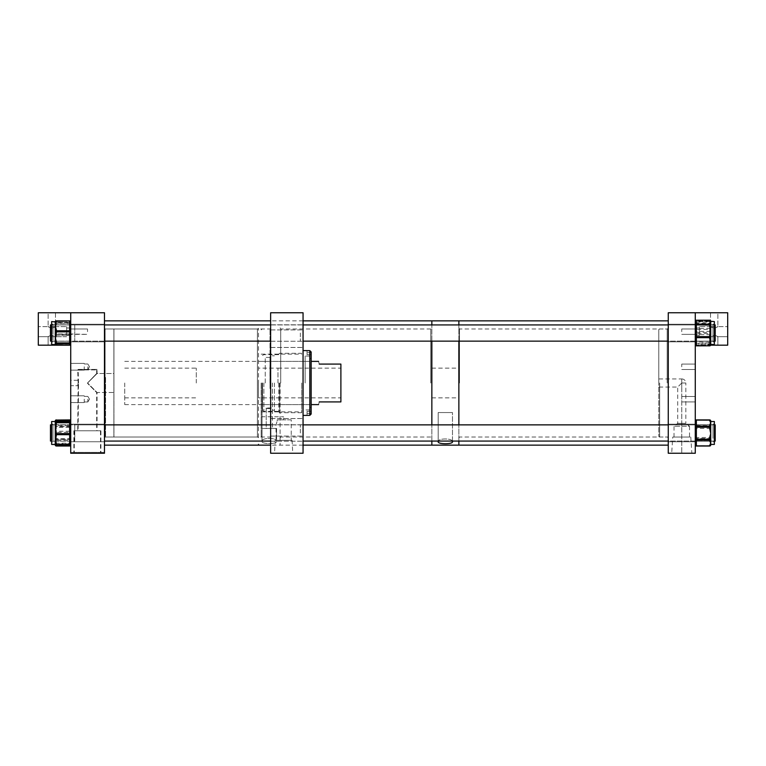 <?xml version="1.0" encoding="UTF-8"?>
<svg xmlns="http://www.w3.org/2000/svg" width="766" height="766" viewBox="0 0 766 766"><rect width="100%" height="100%" fill="white"/><g stroke="black" fill="none" stroke-linecap="round" stroke-linejoin="round"><path stroke-width="0.57" stroke-dasharray="3.83 2.87" d="M292.076 440.345L275.205 440.345L292.076 440.345L292.756 453.242L274.534 453.242L292.756 453.242M275.205 440.345L274.534 453.242M261.177 383L261.177 436.17L261.177 383M262.039 383L262.039 437.032L262.039 383M303.058 427.313L303.058 418.533L303.058 427.313M270.637 427.313L270.637 418.533L270.637 427.313M303.058 338.687L303.058 347.467L303.058 338.687M270.637 338.687L270.637 347.467L270.637 338.687M303.058 432.972L303.058 424.757L303.058 432.972M270.637 432.972L270.637 424.757L270.637 432.972M303.058 333.028L303.058 324.813L303.058 333.028M270.637 333.028L270.637 324.813L270.637 333.028M303.058 383L303.058 415.421L303.058 383M270.637 383L270.637 437.032L270.637 383M291.243 419.854L277.148 419.854L277.215 420.821L277.148 419.854L283.64 419.854L283.64 416.761L283.64 419.854L277.148 419.854L291.243 419.854L291.243 440.345L276.038 440.345L291.243 440.345M261.177 420.821L261.177 424.891L261.177 420.821M261.177 424.891L276.038 424.891L277.215 420.821L276.038 424.891L276.038 440.345M270.637 312.758L303.058 312.758L303.058 453.242L270.637 453.242L270.637 312.758M305.117 383L305.117 356.066L305.117 383M307.061 350.579L309.828 350.646L309.828 415.354L307.061 415.421M311.168 351.987L311.168 352.609L307.061 352.609L307.061 354.639L307.061 350.646L307.061 352.609L311.168 352.609L311.168 354.639L311.168 351.987L311.168 414.013M301.727 383L301.727 412.721L301.727 383M279.609 383L279.609 412.721L279.609 383M278.747 383L278.747 411.859L278.747 383M274.41 383L274.41 411.352L274.41 383M272.37 383L272.37 411.352L272.37 383M263.877 383L263.877 411.352L263.877 383M262.518 383L262.518 410.557L262.518 383M265.237 383L265.237 357.396L265.237 383M269.967 383L269.967 357.396L269.967 383M309.828 383L309.828 409.934L309.828 383M307.061 415.354L307.061 411.361L307.061 413.391L311.168 413.391L307.061 413.391L307.061 415.354M319.269 401.911C318.321 405.482 318.321 405.482 319.269 401.911L340.889 401.911L340.889 364.089L319.269 364.089C318.321 360.518 318.321 360.518 319.269 364.089M277.981 383L277.981 368.14L277.981 383M196.287 383L196.287 368.14L196.287 383M124.743 383L124.743 404.611L124.743 383M340.889 383L340.889 397.86L340.889 383M266.204 407.962L266.204 428.443L272.38 428.443L266.204 428.443L272.38 428.443L266.204 428.443L266.204 407.962L272.38 407.962L272.38 428.443L272.38 407.962L266.204 407.962M262.001 428.443L262.001 441.388C261.254 437.434 277.292 437.424 276.574 441.388C277.254 444.251 261.35 444.261 262.001 441.388C261.33 444.251 277.235 444.261 276.574 441.398C277.321 437.443 261.292 437.424 262.001 441.398L262.001 428.443L276.574 428.443L276.574 441.388L276.574 428.443L262.001 428.443M258.477 444.376L258.477 445.142M280.097 383L280.097 445.142L280.097 383M258.477 383L258.477 397.86L258.477 383M431.852 383L431.852 445.142L431.852 383M430.77 383L430.77 328.968L430.77 383M280.72 383L280.72 328.968L280.72 383M431.852 441.072L431.852 424.862L431.852 441.072M431.852 341.138L431.852 324.928L431.852 341.138M452.467 441.743L452.467 412.548L438.2 412.548L452.467 412.548L438.2 412.548L438.2 441.743C437.491 438.056 453.156 438.047 452.467 441.743C453.108 444.385 437.587 444.395 438.2 441.743L438.2 412.548L452.467 412.548L452.467 441.743C453.175 438.056 437.53 438.037 438.2 441.743M458.863 383L458.863 445.142L458.863 383M458.863 441.072L458.863 424.862L458.863 441.072M458.863 341.138L458.863 324.928L458.863 341.138M681.769 387.06L681.769 453.242L681.788 378.94L681.769 387.06L681.769 378.94L681.769 383L677.709 387.06L677.709 423.349L674.013 426.241L674.013 437.041L689.534 437.041L674.013 437.041M658.798 387.06L658.798 436.496L658.798 383L658.798 387.06L677.709 387.06L681.769 383L685.838 383L685.838 423.349L677.709 423.349L685.838 423.349L689.534 426.241L674.013 426.241L689.534 426.241L689.534 437.041M672.749 437.041L690.788 437.041L672.749 437.041L671.686 453.242L691.851 453.242L671.686 453.242M690.788 437.041L691.851 453.242M668.258 432.972L668.258 424.192L668.258 432.972M695.279 432.972L695.279 424.192L695.279 432.972M681.769 399.21L681.769 396.51L681.769 399.21M695.279 399.21L695.279 396.51L695.279 399.21M681.769 366.79L681.769 364.089L681.769 366.79M695.279 366.79L695.279 364.089L695.279 366.79M681.769 331.668L681.769 328.968L681.769 331.668M695.279 331.668L695.279 335.345L695.279 331.668M668.258 333.028L668.258 341.808L668.258 333.028M695.279 333.028L695.279 341.808L695.279 333.028M659.66 383L659.66 437.032L659.66 383M668.258 383L668.258 445.142L668.258 383M695.279 453.242L668.258 453.242L668.258 312.758L727.7 312.758L727.7 345.179L695.279 345.179L695.279 312.758L695.279 453.242M658.798 383L658.798 329.504L658.798 383M714.362 323.635L714.362 344.48L714.362 323.635M709.651 344.853L709.651 344.949A1.082 1.082 0 0 0 710.733 343.877L710.733 341.31A1.082 1.025 0 0 1 709.651 342.335L710.733 343.886L710.733 342.948A1.082 0.622 180 0 1 709.651 343.561L710.733 339.577L709.651 335.594A1.082 0.622 -0 0 0 710.733 334.981L710.733 333.019L709.651 333.497L710.733 337.892L710.733 333.038L709.651 332.559L710.733 328.164L709.651 323.769L710.733 324.229L710.733 323.108A1.082 1.072 180 0 0 709.651 322.026L710.733 321.615L710.733 323.108A1.082 0.622 0 0 0 709.651 322.496L710.733 326.479L710.733 344.48L710.733 337.892L709.651 342.287L710.733 341.827L710.733 342.852A1.082 1.072 0 0 1 709.651 343.934L710.733 344.441L709.651 344.853A1.082 1.072 180 0 0 710.733 343.781L710.264 344.633L710.733 343.781M713.012 340.315L713.012 324.142L713.012 340.315M714.362 340.315L714.362 324.142L714.362 340.315M713.012 339.769L713.012 324.813L713.012 339.769M695.279 339.769L695.279 324.813L695.279 339.769M709.651 344.03A1.082 1.072 0 0 0 710.733 342.957L696.361 343.312L696.361 332.473L709.651 332.473L709.651 333.497M710.733 333.038L710.733 326.479L709.651 330.462A1.082 0.622 180 0 1 710.733 331.084L710.733 333.038M710.733 344.777L714.362 344.48L714.362 321.576L710.733 321.576A1.082 1.025 -0 0 1 710.733 321.643L709.651 321.203A1.082 1.072 0 0 1 710.733 322.275L710.733 321.289A1.082 0.814 -0 0 0 709.651 320.475L710.733 324.43L709.651 327.647A1.082 0.814 180 0 1 710.733 328.461L710.733 322.036A1.082 0.814 0 0 0 709.651 321.222M709.651 335.594L709.651 334.665L696.361 334.665L696.361 344.489A1.082 0.622 -0 0 1 695.279 343.877L695.279 322.18L695.279 343.877A1.082 1.072 180 0 0 696.361 344.949L696.361 343.934L709.651 343.934L709.651 342.287M714.362 427.045L714.362 444.424L714.362 427.045M709.651 445.285A1.082 0.929 180 0 0 710.733 444.366L710.733 439.33A1.082 0.929 0 0 1 709.651 440.259L710.733 442.777L709.651 445.869A1.082 0.929 0 0 0 710.733 444.95L710.733 444.414A1.082 0.996 180 0 1 709.651 445.41L710.733 443.524L710.733 444.424L714.362 444.424L714.362 421.52L710.733 421.52A1.082 0.996 0 0 0 709.651 420.524L710.733 422.411L709.651 424.307A1.082 0.996 180 0 1 710.733 425.302L710.733 426.863L709.651 426.729L710.733 431.545L710.733 421.52A1.082 0.948 0 0 0 709.651 420.591L710.733 422.937L709.651 425.274A1.082 0.948 180 0 1 710.733 426.222L710.733 427.907L709.651 427.878L710.733 432.733L710.733 421.578M710.733 427.198L710.733 443.524L709.651 441.637A1.082 0.996 0 0 0 710.733 440.642L709.651 440.335L710.733 434.399L709.651 429.573L710.733 429.439L710.733 428.318A1.082 0.862 180 0 0 709.651 427.457L710.733 423.837L710.733 427.629A1.082 0.862 180 0 0 709.651 426.767L709.651 427.878M710.733 438.037L710.733 438.899M713.012 437.568L713.012 424.086L713.012 437.568M714.362 437.568L714.362 424.086L714.362 437.568M713.012 437.223L713.012 424.757L713.012 437.223M695.279 437.223L695.279 424.757L695.279 437.223M710.733 421.52L710.733 420.994A1.082 0.948 -0 0 0 709.651 420.046L709.651 420.591M710.733 439.177L710.733 439.722M709.651 436.371L709.651 437.491L710.733 437.625L710.733 439.33L710.733 432.733L709.651 437.597L710.733 437.616L710.733 431.545L709.651 436.371L710.733 436.505L710.733 437.625A1.082 0.862 0 0 1 709.651 438.487L710.733 442.106L709.651 445.036A1.082 0.862 180 0 0 710.733 444.175L710.733 438.305A1.082 0.862 0 0 1 709.651 439.167M695.279 427.198L695.279 444.95L695.279 427.198M710.733 421.769L710.733 423.837L709.651 420.907A1.082 0.862 0 0 1 710.733 421.769M713.012 438.334L713.012 424.086L713.012 438.334M714.362 438.334L714.362 424.086L714.362 438.334M713.012 437.932L713.012 424.757L713.012 437.932M695.279 437.932L695.279 424.757L695.279 437.932M709.651 439.215L710.733 439.081L710.733 440.201A1.082 0.996 -0 0 1 709.651 441.197L696.361 441.197L696.361 445.85L696.361 439.674L709.651 439.674L709.651 440.259M709.651 420.907L709.651 420.218L696.361 420.218L696.361 427.457A1.082 0.862 0 0 0 695.279 428.318L695.279 444.855L695.279 428.318L696.361 428.453L696.361 440.335L709.651 440.335L709.651 441.637M710.733 325.11L710.733 326.22M710.733 344.02L710.733 344.413A1.082 1.025 180 0 1 709.651 345.437L709.651 345.801M713.012 341.741L713.012 324.142L713.012 341.741M714.362 341.741L714.362 324.142L714.362 341.741M713.012 341.081L713.012 324.813L713.012 341.081M695.279 341.081L695.279 324.813L695.279 341.081M710.733 341.31L710.733 335.288L709.651 340.056L710.733 339.836L710.733 341.31M710.733 330.318L710.733 328.461L710.733 330.318L709.651 330.529L710.733 335.288L710.733 330.318M710.733 343.877A1.082 1.072 0 0 1 709.651 344.949L696.361 344.949L709.651 344.489A1.082 0.622 180 0 0 710.733 343.877L709.651 345.437M695.279 336.849L695.279 321.289L695.279 336.849M104.473 388.582L104.473 328.336L104.473 388.582M105.555 377.475L105.555 437.032L105.555 377.475M270.637 377.37L270.637 438.114L270.637 377.37M270.015 388.525L270.015 328.968L270.015 388.525M270.637 376.652L270.637 445.142L270.637 376.652M104.473 376.652L104.473 445.142L104.473 376.652M103.812 452.38L71.391 452.38L103.812 452.38L103.812 453.242L71.391 453.242L103.812 453.242M71.391 452.38L71.391 453.242M77.72 369.901L96.66 369.901L77.72 369.901L78.113 383L77.72 380.3L70.721 380.3L70.721 385.7L70.721 380.3L70.721 383L70.721 380.3L78.132 380.3L78.525 383L78.132 369.423L97.062 369.423L97.062 373.53L87.602 383L97.062 373.53L113.942 373.53L113.942 437.032L113.942 373.53M70.721 432.972L70.721 424.192L70.721 432.972M104.473 432.972L104.473 424.192L104.482 432.972M70.721 333.028L70.721 341.808L70.721 333.028M104.473 333.028L104.473 341.808L104.482 333.028M104.473 383L104.473 437.032L104.482 383M113.942 392.47L113.942 383L113.942 392.47L97.062 392.47L87.602 383L97.062 392.47L97.062 430.77L78.132 430.77L97.062 430.77M113.875 392.47L113.875 328.968L113.875 437.032L113.875 373.53L113.875 392.47L96.66 392.47L87.525 383.335L96.66 392.47L96.66 430.77L77.72 430.77L78.113 383L77.72 385.7L70.721 385.7L70.721 383L70.721 385.7L78.132 385.7L78.525 383L78.132 430.77M100.911 430.77L74.283 430.77L100.911 430.77L100.911 452.38L74.283 452.38L100.911 452.38M74.283 430.77L74.283 452.38M97.062 369.423L78.132 369.423M113.942 383L113.942 328.968L113.942 383M104.473 312.758L38.3 312.758L38.3 345.179L70.721 345.179L70.721 312.758L70.721 453.242L70.721 312.758L104.473 312.758L70.721 312.758L70.721 453.242L104.473 453.242L104.473 312.758L104.482 453.242L70.721 453.242L104.482 453.242M51.638 427.572L51.638 444.424L51.638 427.572M56.349 420.678L55.267 423.244L56.349 425.81A1.082 0.919 180 0 0 55.267 426.729L55.267 428.462L56.349 428.491L55.267 433.345L55.267 421.52L55.267 442.7L56.349 440.134A1.082 0.919 -0 0 1 55.267 439.215L55.267 438.612L56.349 438.583L55.267 432.589L56.349 427.734L55.267 427.773L55.267 426.643A1.082 0.958 180 0 1 56.349 425.685L55.267 422.87L56.349 420.582A1.082 0.958 0 0 0 55.267 421.53L55.267 444.424L55.267 443.074L56.349 445.362M52.988 437.156L52.988 424.086L52.988 437.156M51.638 437.156L51.638 424.086L51.638 437.156M52.988 436.84L52.988 424.757L52.988 436.84M70.721 436.84L70.721 424.757L70.721 436.84M55.267 421.511A1.082 0.919 -0 0 0 55.267 421.597L51.638 421.52L51.638 444.424M56.349 425.159A1.082 0.958 180 0 0 55.267 426.107L55.267 426.643L69.639 426.605L69.639 438.583L56.349 438.583L56.349 439.531L69.639 439.531L69.639 445.86L56.349 445.86L55.267 442.7L55.267 444.941A1.082 0.919 180 0 0 56.349 445.86L56.349 445.898M56.349 437.443L55.267 437.482L55.267 438.612A1.082 0.919 0 0 0 56.349 439.531L56.349 440.134M56.349 445.266A1.082 0.919 180 0 1 55.267 444.347L55.267 443.37M55.267 439.837L55.267 433.345L56.349 438.2L55.267 438.171L55.267 439.837A1.082 0.958 -0 0 0 56.349 440.785L55.267 443.074L55.267 439.837M56.349 420.582L56.349 420.046L69.639 420.046L69.639 425.685A1.082 0.958 -0 0 1 70.721 426.643L70.721 444.941L70.721 426.643L69.639 426.605L69.639 425.685L56.349 425.685L56.349 427.734M51.638 323.807L51.638 344.48L51.638 323.807M56.349 342.076L56.349 343.111L55.267 342.804A1.082 1.072 -0 0 0 56.349 343.877L55.267 340.027L56.349 336.188A1.082 0.661 0 0 1 55.267 335.527L55.267 333.583L56.349 333.172L55.267 337.624L55.267 332.741L56.349 333.172L55.267 328.681L56.349 324.181L55.267 324.593L55.267 323.396A1.082 1.072 180 0 1 56.349 322.323L55.267 326.239L55.267 322.965A1.082 0.642 -0 0 1 56.349 322.323L55.267 321.672L55.267 323.252A1.082 1.072 180 0 1 56.349 322.18L55.267 321.643L55.267 344.48L55.267 337.624L56.349 342.076L55.267 341.636L55.267 342.68A1.082 1.072 0 0 0 56.349 343.752L55.267 339.817L56.349 335.91A1.082 0.642 0 0 1 55.267 335.269L55.267 334.359L56.349 333.919L55.267 328.432L56.349 323.989L55.267 324.42L55.267 323.386L55.267 343.963A1.082 0.642 180 0 0 56.349 344.643L56.349 343.733L55.267 344.413L56.349 344.949A1.082 1.072 180 0 1 55.267 343.877M52.988 340.181L52.988 324.142L52.988 340.181M51.638 340.181L51.638 324.142L51.638 340.181M52.988 339.644L52.988 324.813L52.988 339.644M70.721 339.644L70.721 324.813L70.721 339.644M56.349 332.884L55.267 333.315L55.267 334.359A1.082 0.642 180 0 0 56.349 335.001L69.639 335.001L69.639 344.643L56.349 344.643L69.639 345.073L69.639 343.752L56.349 343.752A1.082 0.642 180 0 1 55.267 343.091L55.267 344.001A1.082 1.072 0 0 0 56.349 345.073L56.349 344.949M55.267 332.741L55.267 326.239L56.349 330.146A1.082 0.642 180 0 0 55.267 330.788L55.267 332.741M55.267 322.18L55.267 322.965L55.267 321.576L56.349 321.107A1.082 1.072 -0 0 0 55.267 322.18L56.349 321.031A1.082 1.072 -0 0 0 55.267 322.103L55.564 321.423L51.638 321.576L51.638 344.48L55.267 344.48M70.721 344.001A1.082 0.642 0 0 1 69.639 344.643L69.639 345.083A1.082 1.082 0 0 0 70.721 344.001L70.721 322.055L70.721 344.001A1.082 1.072 180 0 1 69.639 345.073L56.349 345.083A1.082 1.082 0 0 1 55.267 344.001L55.564 344.633M55.535 421.482A1.082 1.072 -0 0 0 55.267 422.2L55.267 423.024A1.082 0.622 0 0 1 56.349 422.401L56.349 421.472L69.639 421.472L69.639 431.258L56.349 431.258L55.267 426.365L56.349 422.401M52.988 441.034L52.988 424.086L52.988 441.034M51.638 441.034L51.638 424.086L51.638 441.034M52.988 440.431L52.988 424.757L52.988 440.431M70.721 440.431L70.721 424.757L70.721 440.431M56.349 430.329A1.082 0.622 180 0 0 55.267 430.961L55.267 432.914L56.349 433.365L56.349 432.34L69.639 432.34L69.639 443.208L56.349 443.208L55.267 437.769L56.349 433.365M56.349 442.183L55.267 441.733L55.267 442.863A1.082 1.072 -0 0 0 56.349 443.935L69.639 443.83L69.639 444.922M55.267 443.744A1.082 1.072 180 0 0 56.349 444.816L55.267 444.376L56.349 443.935M70.721 442.758L70.721 422.095L70.721 442.758A1.082 1.072 0 0 1 69.639 443.83L70.721 442.758M52.988 340.056L52.988 324.142L52.988 340.056M51.638 340.056L51.638 324.142L51.638 340.056M52.988 339.53L52.988 324.813L52.988 339.53M70.721 339.53L70.721 324.813L70.721 339.53M56.349 336.188L56.349 335.288L69.639 335.288L69.639 344.767L56.349 344.767L56.349 343.877A1.082 0.661 180 0 1 55.267 343.216L55.267 343.963A1.082 1.072 180 0 0 55.372 344.422M55.267 342.096L55.267 341.464M55.267 332.473L55.267 330.529M70.721 344.106L70.721 321.95L70.721 344.106A1.082 0.661 0 0 1 69.639 344.767L69.639 345.179M300.358 432.972L300.358 424.862L300.358 432.972M50.46 441.072L50.46 424.862L50.46 441.072L50.46 424.862L270.637 424.862M300.358 333.028L300.358 341.138L300.358 333.028M270.637 341.138L50.46 341.138L50.46 324.928L50.46 341.138L50.46 324.928L270.637 324.928M258.477 437.463L258.477 328.336L258.477 437.463M257.405 329.15L257.405 437.032L257.405 329.15M104.482 328.078L104.482 438.114L104.482 328.078M105.105 436.85L105.105 328.968L105.105 436.85M104.482 321.078L104.482 445.142L104.482 321.078M667.176 383L667.176 328.968L667.176 383M459.485 383L459.485 328.968L459.485 383M87.831 366.751L87.831 369.528L87.831 366.751M84.231 366.751L84.231 370.131L84.231 366.751M70.721 366.751L70.721 370.131L70.721 366.751M87.831 399.172L87.831 401.949L87.831 399.172M84.231 399.172L84.231 402.552L84.231 399.172M70.721 399.172L70.721 402.552L70.721 399.172M103.4 452.38L70.979 452.38L103.4 452.38L103.4 453.242L70.979 453.242L103.4 453.242M70.979 452.38L70.979 453.242M87.525 331.668L87.525 328.968L87.525 331.668M70.721 331.668L70.721 335.345L70.721 331.668M87.525 383L96.66 373.53L87.525 383M96.66 369.901L96.66 373.53L113.875 373.53M77.72 430.77L96.66 430.77M100.499 430.77L73.871 430.77L100.499 430.77L100.499 452.38L73.871 452.38L100.499 452.38M73.871 430.77L73.871 452.38M303.058 320.858L104.482 320.858L104.482 445.142M303.058 441.072L715.205 441.072L715.205 424.862L715.205 432.972L715.205 424.862L74.781 424.862L74.781 441.072L74.781 424.862L74.781 441.072L74.781 424.862L303.058 424.862M303.058 341.138L715.205 341.138L715.205 324.928L715.205 333.028L715.205 324.928L74.781 324.928L74.781 341.138L74.781 324.928L74.781 341.138L74.781 324.928L303.058 324.928M55.487 326.642L48.134 326.642C50.585 328.308 53.036 328.308 55.487 326.642C53.036 328.308 50.585 328.308 48.134 326.642C50.585 328.308 53.036 328.308 55.487 326.642L55.487 312.758L48.134 312.758L48.134 326.642L38.3 326.642L38.3 331.668L38.3 326.642L38.3 331.668L38.3 326.642L48.134 326.642L48.134 312.758L55.487 312.758L55.487 326.642L66.661 326.642L66.661 331.668L66.661 326.642L66.661 331.668L66.661 326.642L55.487 326.642M48.134 336.695L48.134 345.179L55.487 345.179L48.134 345.179L55.487 345.179L48.134 345.179L48.134 336.695C50.585 335.029 53.036 335.029 55.487 336.695L55.487 345.179L55.487 336.695C53.036 335.029 50.585 335.029 48.134 336.695C50.585 335.029 53.036 335.029 55.487 336.695L38.3 336.695L38.3 331.668L38.3 336.695L38.3 331.668L38.3 336.695L48.134 336.695M55.487 312.758L48.134 312.758L55.487 312.758M66.661 331.668L66.661 336.695L66.661 331.668M69.821 345.179L56.167 345.179M70.721 345.179L70.721 312.758M710.513 326.642L717.866 326.642C715.415 328.308 712.964 328.308 710.513 326.642C712.964 328.308 715.415 328.308 717.866 326.642C715.415 328.308 712.964 328.308 710.513 326.642L710.513 312.758L717.866 312.758L717.866 326.642L727.7 326.642L727.7 331.668L727.7 326.642L727.7 331.668L727.7 326.642L717.866 326.642L717.866 312.758L710.513 312.758L710.513 326.642L699.339 326.642L699.339 331.668L699.339 326.642L699.339 331.668L699.339 326.642L710.513 326.642M717.866 336.695L717.866 345.179L710.513 345.179L717.866 345.179L710.513 345.179L717.866 345.179L717.866 336.695C715.415 335.029 712.964 335.029 710.513 336.695L710.513 345.179L710.513 336.695C712.964 335.029 715.415 335.029 717.866 336.695C715.415 335.029 712.964 335.029 710.513 336.695L727.7 336.695L727.7 331.668L727.7 336.695L727.7 331.668L727.7 336.695L717.866 336.695M710.513 312.758L717.866 312.758L710.513 312.758M699.339 331.668L699.339 336.695L699.339 331.668M695.356 345.179L710.657 345.179M695.279 345.179L695.279 312.758M681.788 378.94A4.06 4.06 0 0 1 685.838 383L681.769 383L681.769 378.94L658.798 378.94M709.651 321.203L696.361 321.107L696.361 333.593L709.651 333.593L709.651 332.559M709.651 323.769L709.651 322.026M696.361 322.122L709.651 322.122A1.082 1.072 180 0 1 710.733 323.204L695.279 323.204A1.082 1.072 180 0 1 696.361 322.122M709.651 330.462L709.651 331.391L696.361 331.391L696.361 321.567L709.651 321.567L709.651 322.496M695.279 343.877A1.082 1.082 0 0 0 696.361 344.959L709.651 344.959L709.651 343.561M696.361 343.934L695.279 342.852A1.082 1.072 180 0 0 696.361 343.934M696.361 333.593L696.361 334.665A1.082 0.622 -0 0 1 695.279 334.053L696.361 333.593M709.651 334.665L709.651 333.593L710.733 334.053A1.082 0.622 180 0 1 709.651 334.665M696.361 321.567L696.361 321.107A1.082 1.072 180 0 0 695.279 322.18A1.082 0.622 -0 0 1 696.361 321.567M710.733 322.18A1.082 1.082 0 0 0 709.651 321.098L709.651 321.567A1.082 0.622 -0 0 1 710.733 322.18A1.082 1.072 180 0 0 709.651 321.107L696.361 321.098A1.082 1.082 0 0 0 695.279 322.18M696.361 332.473L696.361 331.391A1.082 0.622 -0 0 0 695.279 332.013L696.361 332.473M709.651 331.391L709.651 332.473L710.733 332.013A1.082 0.622 -0 0 0 709.651 331.391M709.651 437.597L709.651 438.726L696.361 438.726L696.361 420.046L709.651 420.046M709.651 426.212L709.651 426.748L695.279 426.767A1.082 0.948 -0 0 1 696.361 425.819L709.651 426.212M709.651 425.274L709.651 425.819A1.082 0.948 -0 0 1 710.733 426.767L709.651 426.748M696.361 445.898L709.651 445.85L696.361 445.869A1.082 0.929 0 0 1 695.279 444.95L695.279 444.95M696.361 439.674L696.361 438.726L695.279 438.746A1.082 0.929 0 0 0 696.361 439.674M709.651 438.726L709.651 439.674A1.082 0.929 0 0 0 710.733 438.746L709.651 438.726M709.651 445.036L709.651 445.898M696.361 420.046A1.082 0.948 0 0 0 695.279 420.994M695.279 444.855A1.082 1.082 0 0 0 696.361 445.936L696.361 445.716A1.082 0.862 0 0 1 695.279 444.855A1.082 0.996 -0 0 0 696.361 445.85L709.651 445.936A1.082 1.082 0 0 0 710.733 444.855A1.082 0.862 0 0 1 709.651 445.716L696.361 445.716L696.361 438.487L709.651 438.487L709.651 437.491L696.361 437.491L696.361 420.084L709.651 420.524M709.651 424.307L709.651 426.729M696.361 425.599L710.733 425.743A1.082 0.996 -0 0 0 709.651 424.747L696.361 424.747A1.082 0.996 -0 0 0 695.279 425.743L696.361 425.599M710.733 444.855A1.082 0.996 180 0 1 709.651 445.85L709.651 445.41M710.733 428.318L696.361 428.453L696.361 427.457L709.651 427.457L709.651 429.573M696.361 440.335L696.361 441.197A1.082 0.996 -0 0 1 695.279 440.201L696.361 440.335M696.361 420.084L696.361 420.218A1.082 0.862 0 0 0 695.279 421.08A1.082 0.996 0 0 1 696.361 420.084M709.651 420.218L709.651 420.084A1.082 0.996 -0 0 1 710.733 421.08A1.082 0.862 180 0 0 709.651 420.218M696.361 438.487L696.361 437.491L695.279 437.625A1.082 0.862 0 0 0 696.361 438.487M709.651 327.647L709.651 328.394L696.361 328.394L696.361 320.226M709.651 320.226L696.361 320.475A1.082 0.814 0 0 0 695.279 321.289M709.651 340.056L709.651 341.167L696.361 341.167L696.361 329.418L709.651 329.418L709.651 330.529M696.361 345.801L696.361 341.971L709.651 342.335M696.361 329.418L696.361 328.394A1.082 0.814 0 0 0 695.279 329.208L696.361 329.418M709.651 328.394L709.651 329.418L710.733 329.208A1.082 0.814 -0 0 0 709.651 328.394M696.361 341.971L696.361 341.167L695.279 340.947A1.082 1.025 180 0 0 696.361 341.971M709.651 341.167L709.651 341.971A1.082 1.025 0 0 0 710.733 340.947L709.651 341.167M56.349 438.2L56.349 439.339L69.639 439.339L69.639 421.472A1.082 0.622 180 0 1 70.721 422.095M56.349 425.81L56.349 428.491M69.639 427.361L55.267 427.323A1.082 0.919 0 0 1 56.349 426.413L69.639 426.413A1.082 0.919 0 0 1 70.721 427.323L69.639 427.361M69.639 444.931L69.639 440.249L56.349 440.249L56.349 440.785M69.639 438.583L69.639 439.531A1.082 0.919 0 0 0 70.721 438.612L69.639 438.583M69.639 440.249L69.639 439.339L70.721 439.301A1.082 0.958 -0 0 1 69.639 440.249M56.349 439.339L56.349 440.249A1.082 0.958 -0 0 1 55.267 439.301L56.349 439.339M70.721 444.941A1.082 0.919 0 0 1 69.639 445.86L69.639 445.898M55.267 420.994A1.082 0.958 180 0 1 56.349 420.046M70.721 420.994A1.082 0.958 -0 0 0 69.639 420.046M56.349 321.107L69.639 320.983L69.639 333.919L56.349 333.919L56.349 335.91M56.349 323.989L56.349 322.18M69.639 322.304L56.349 322.304A1.082 1.072 180 0 0 55.267 323.386L70.721 323.386A1.082 1.072 180 0 0 69.639 322.304M56.349 330.146L56.349 331.065L69.639 331.065L69.639 321.414L56.349 321.414L56.349 323.137L69.639 323.137L69.639 334.215L56.349 334.215L56.349 332.138L69.639 332.138L69.639 331.065A1.082 0.642 0 0 1 70.721 331.707L69.639 332.138L69.639 343.111L56.349 343.111L56.349 343.752M69.639 343.752L70.721 342.68A1.082 1.072 180 0 1 69.639 343.752M69.639 333.919L69.639 335.001A1.082 0.642 0 0 0 70.721 334.359L87.525 334.369L69.639 333.919M70.721 322.055A1.082 0.642 0 0 0 69.639 321.414L69.639 320.983A1.082 1.072 180 0 1 70.721 322.055A1.082 1.082 0 0 0 69.639 320.973L56.349 321.414A1.082 0.642 0 0 0 55.267 322.055A1.082 1.072 180 0 1 56.349 320.983L56.349 320.973A1.082 1.082 0 0 0 55.267 322.055M56.349 331.065L56.349 332.138L55.267 331.707A1.082 0.642 0 0 1 56.349 331.065M55.267 422.095A1.082 1.072 0 0 1 55.478 421.453A1.082 1.082 0 0 0 55.267 422.095A1.082 0.622 180 0 1 56.349 421.472L56.349 421.022M56.349 443.83L55.267 442.758A1.082 1.072 180 0 0 56.349 443.83M69.639 431.258L69.639 432.34L70.721 431.88A1.082 0.622 180 0 0 69.639 431.258M56.349 432.34L56.349 431.258A1.082 0.622 180 0 0 55.267 431.88L56.349 432.34M69.639 320.877L69.639 323.137L70.721 323.549A1.082 1.072 180 0 0 69.639 322.476L56.349 322.476A1.082 1.072 180 0 0 55.267 323.549L56.349 323.137L56.349 324.181M56.349 345.179L56.349 344.767A1.082 0.661 180 0 1 55.267 344.106A1.082 1.072 -0 0 0 55.353 344.518A1.082 1.082 0 0 1 55.267 344.106M69.639 334.215L69.639 335.288A1.082 0.661 0 0 0 70.721 334.627L69.639 334.215M56.349 335.288L56.349 334.215L55.267 334.627A1.082 0.661 180 0 0 56.349 335.288M261.177 436.17L262.039 437.032L270.637 437.032M270.637 418.533L303.058 418.533L270.637 418.533M270.637 329.916L303.058 329.916L270.637 329.916M270.637 424.757L303.058 424.757L270.637 424.757M270.637 324.813L303.058 324.813L270.637 324.813M261.177 354.141L301.727 354.141M261.177 416.761L283.64 416.761M261.177 329.83L262.039 328.968L270.637 328.968M261.177 411.859L301.727 411.859M270.637 441.187L303.058 441.187L270.637 441.187M270.637 341.243L303.058 341.243L270.637 341.243M270.637 347.467L303.058 347.467L270.637 347.467M270.637 436.084L303.058 436.084L270.637 436.084M309.828 356.066L305.117 356.066M311.168 358.555L309.828 358.555M301.727 412.721L279.609 412.721L278.747 411.859M278.747 411.352L274.41 411.352M274.41 410.193L272.37 410.193M272.37 411.352L263.877 411.352L262.518 410.557M265.237 361.389L262.518 361.389M269.967 357.396L265.237 357.396M305.117 361.389L269.967 361.389M305.117 404.611L269.967 404.611M269.967 408.604L265.237 408.604M265.237 404.611L262.518 404.611M262.518 355.443L263.877 354.648L272.37 354.648M274.41 355.807L272.37 355.807M278.747 354.648L274.41 354.648M278.747 354.141L279.609 353.279L301.727 353.279M311.168 407.445L309.828 407.445M309.828 409.934L305.117 409.934M307.061 411.361L311.168 411.361M307.061 354.639L311.168 354.639M277.981 368.14L340.889 368.14M124.743 368.14L196.287 368.14M124.743 404.611L311.168 404.611M124.743 361.389L311.168 361.389M124.743 397.86L196.287 397.86M277.981 397.86L340.889 397.86M280.097 368.14L258.477 368.14M303.058 445.142L270.637 445.142M280.097 397.86L258.477 397.86M280.097 327.886L280.72 328.968L430.77 328.968L431.852 328.336M280.097 438.114L280.72 437.032L430.77 437.032L431.852 437.664M431.852 368.14L458.863 368.14M431.852 397.86L458.863 397.86M695.279 424.192L668.258 424.192L695.279 424.192M695.279 396.51L681.769 396.51L695.279 396.51M695.279 364.089L681.769 364.089L695.279 364.089M695.279 328.968L681.769 328.968L695.279 328.968M695.279 324.257L668.258 324.257L695.279 324.257M658.798 436.496L659.66 437.032L668.258 437.032M658.798 329.504L659.66 328.968L668.258 328.968M695.279 341.808L668.258 341.808L695.279 341.808M695.279 441.743L668.258 441.743L695.279 441.743M695.279 401.911L681.769 401.911L695.279 401.911M695.279 369.49L681.769 369.49L695.279 369.49M695.279 334.369L681.769 334.369L695.279 334.369M714.362 324.142L713.012 324.142L714.362 324.142M695.279 324.813L713.012 324.813L695.279 324.813M695.279 341.243L713.012 341.243L695.279 341.243M714.362 341.914L713.012 341.914L714.362 341.914M710.733 322.275L710.733 321.576M714.362 441.858L713.012 441.858L714.362 441.858M695.279 441.187L713.012 441.187L695.279 441.187M695.279 424.757L713.012 424.757L695.279 424.757M714.362 424.086L713.012 424.086L714.362 424.086M695.279 421.08A1.082 1.082 0 0 1 696.361 420.007L709.651 420.007A1.082 1.082 0 0 1 710.733 421.08M270.637 327.886L270.015 328.968L105.555 328.968L104.473 328.336M270.637 438.114L270.015 437.032L105.555 437.032L104.473 437.664M104.473 424.192L70.721 424.192L104.473 424.192M104.473 324.257L70.721 324.257L104.473 324.257M104.473 441.743L70.721 441.743L104.473 441.743M104.473 341.808L70.721 341.808L104.473 341.808M51.638 441.858L52.988 441.858L51.638 441.858M70.721 441.187L52.988 441.187L70.721 441.187M70.721 424.757L52.988 424.757L70.721 424.757M51.638 424.086L52.988 424.086L51.638 424.086M51.638 324.142L52.988 324.142L51.638 324.142M70.721 324.813L52.988 324.813L70.721 324.813M70.721 341.243L52.988 341.243L70.721 341.243M51.638 341.914L52.988 341.914L51.638 341.914M55.267 422.2L55.717 421.367M104.482 441.072L270.637 441.072M104.482 424.862L51.638 424.862M104.482 341.138L51.638 341.138M104.482 324.928L51.638 324.928M104.482 327.886L105.105 328.968L257.405 328.968L258.477 328.336M104.482 438.114L105.105 437.032L257.405 437.032L258.477 437.664M458.863 327.886L459.485 328.968L667.176 328.968L668.258 328.336M458.863 438.114L459.485 437.032L667.176 437.032L668.258 437.664M89.498 366.751L87.831 363.974L84.231 363.974L87.831 363.974L89.498 366.751L87.831 369.528L84.231 369.528L87.831 369.528L89.498 366.751M84.231 363.371L70.721 363.371L84.231 363.371M89.498 399.172L87.831 396.395L84.231 396.395L87.831 396.395L89.498 399.172L87.831 401.949L84.231 401.949L87.831 401.949L89.498 399.172M84.231 395.792L70.721 395.792L84.231 395.792M70.721 328.968L87.525 328.968L70.721 328.968M84.231 370.131L70.721 370.131L84.231 370.131M84.231 402.552L70.721 402.552L84.231 402.552M714.362 441.072L668.258 441.072M714.362 424.862L668.258 424.862M714.362 341.138L668.258 341.138M714.362 324.928L668.258 324.928M70.721 327.992L66.661 327.992L70.721 327.992M70.721 335.345L66.661 335.345L70.721 335.345M66.661 336.695L55.487 336.695L66.661 336.695M695.279 327.992L699.339 327.992L695.279 327.992M695.279 335.345L699.339 335.345L695.279 335.345M699.339 336.695L710.513 336.695L699.339 336.695"/><path stroke-width="1.15" d="M270.637 453.242L303.058 453.242L303.058 312.758L270.637 312.758L270.637 453.242M311.168 414.013L309.828 415.354L311.168 414.013L311.168 351.987L309.828 350.646L309.828 415.354L303.058 415.421M303.058 350.579L309.828 350.646L311.168 351.987M319.269 401.911C318.321 405.482 318.321 405.482 319.269 401.911L340.889 401.911L340.889 364.089L319.269 364.089C318.321 360.518 318.321 360.518 319.269 364.089M104.473 453.242L104.473 312.758L70.721 312.758L70.721 453.242L104.473 453.242L104.482 445.142L270.637 445.142L258.477 445.142L258.477 444.376M303.058 445.142L431.852 445.142L431.852 441.072L431.852 445.142L458.863 445.142L458.863 441.072L458.863 445.142L668.258 445.142M431.852 424.862L431.852 341.138L431.852 424.862M303.058 320.858L431.852 320.858L431.852 324.928L431.852 320.858L668.258 320.858M438.209 441.848L438.2 441.743C437.568 444.385 453.099 444.395 452.467 441.743L452.227 441.072M438.439 441.072L438.2 441.743M458.863 424.862L458.863 341.138L458.863 424.862M458.863 324.928L458.863 320.858L458.863 324.928M695.279 312.758L695.279 453.242L668.258 453.242L668.258 312.758L727.7 312.758L727.7 345.179L710.657 345.179M710.733 421.539L714.362 421.52L714.362 444.424L710.733 444.424L710.733 444.95A1.082 0.948 180 0 1 709.651 445.898L710.733 443.007L709.651 440.661A1.082 0.948 0 0 0 710.733 439.722L710.733 444.404A1.082 0.948 180 0 1 709.651 445.352M709.651 420.065L696.361 420.065L696.361 426.269L709.651 426.269A1.082 0.929 180 0 1 710.733 427.198L710.733 426.605A1.082 0.929 180 0 0 709.651 425.685L710.733 423.167L709.651 420.065A1.082 0.929 180 0 1 710.733 420.994L710.733 439.722M710.733 438.899L709.651 439.196L710.733 433.202L709.651 428.347L710.733 428.328M710.733 438.037L709.651 438.066M709.651 420.658A1.082 0.929 0 0 1 710.733 421.578M709.651 320.619A1.082 1.025 -0 0 1 710.733 321.567L709.651 320.265A1.082 1.025 180 0 1 710.733 321.289L714.362 321.576L714.362 344.48L710.733 344.48M696.361 320.226L709.651 320.207L696.361 320.265L696.361 324.085L709.651 324.085A1.082 1.025 180 0 1 710.733 325.11L710.733 324.746A1.082 1.025 180 0 0 709.651 323.721L710.733 322.17L710.733 344.777A1.082 0.814 180 0 1 709.651 345.581L710.733 341.626L709.651 338.409A1.082 0.814 0 0 0 710.733 337.605L710.733 336.849L709.651 336.638L710.733 330.768L709.651 326.01L710.733 326.22M709.651 335.527L710.733 335.738L710.733 336.849A1.082 0.814 180 0 1 709.651 337.662L696.361 337.662L696.361 345.581L709.651 345.849A1.082 1.082 0 0 0 710.733 344.777A1.082 1.025 180 0 1 709.651 345.801L696.361 345.849L709.651 345.801M710.733 344.02A1.082 0.814 180 0 1 709.651 344.834M56.282 444.922L56.349 445.898A1.082 0.958 -0 0 1 55.267 444.941L55.267 444.424L51.638 444.424L51.638 421.52L55.267 421.52L55.267 420.994L56.349 422.009A1.082 1.072 180 0 0 55.267 423.081L55.267 421.52L56.349 421.118A1.082 1.072 -0 0 0 55.535 421.482M55.267 421.511A1.082 0.919 -0 0 1 56.349 420.678L56.32 421.013M56.349 445.362A1.082 0.958 180 0 1 55.267 444.414L55.267 439.579L56.349 443.543A1.082 0.622 180 0 1 55.267 442.92L55.267 443.37M55.267 434.983L55.267 428.165L56.349 432.579L55.267 433.029L55.267 434.983A1.082 0.622 -0 0 0 56.349 435.605L55.267 439.579L55.267 434.983M55.267 424.211L55.267 423.081L55.267 424.211L56.349 423.761L55.267 428.165L55.267 424.211M55.267 343.963L55.564 344.633L51.638 344.48L51.638 321.576L55.267 321.95A1.082 0.661 0 0 1 56.349 321.289L55.267 326.029L56.349 329.868A1.082 0.661 180 0 0 55.267 330.529L55.267 321.95A1.082 1.072 180 0 1 56.349 320.877L69.639 320.877A1.082 1.072 180 0 1 70.721 321.95A1.082 1.082 0 0 0 69.639 320.868L56.349 321.289L69.639 320.868M55.267 344.48L55.267 342.096M56.349 343.733L55.267 344.384L56.349 345.179L69.639 345.179L69.639 343.58L56.349 343.733A1.082 1.072 -0 0 1 55.267 342.661L55.267 337.385L56.349 341.875L55.267 341.464M55.267 332.473L56.349 332.884L55.267 337.385L55.267 330.529M56.349 322.18A1.082 0.661 -0 0 0 55.267 322.84L55.267 322.103M56.349 345.026A1.082 1.072 180 0 1 55.372 344.422M51.638 424.862L50.46 424.862L50.46 441.072L51.638 441.072L50.46 441.072M51.638 324.928L50.46 324.928L50.46 341.138L51.638 341.138M104.482 312.758L104.482 320.858L270.637 320.858M714.362 424.862L715.205 424.862L715.205 441.072L714.362 441.072M714.362 324.928L715.205 324.928L715.205 341.138L714.362 341.138M56.167 345.179L38.3 345.179L38.3 312.758L70.721 312.758M70.721 345.179L69.821 345.179M709.651 440.661L709.651 440.115L696.361 440.115L696.361 445.898L709.651 445.898M709.651 428.347L709.651 427.217L696.361 427.217L696.361 439.196L709.651 439.196L709.651 440.115A1.082 0.948 -0 0 0 710.733 439.177M710.733 427.198L709.651 427.217L709.651 425.685M696.361 439.196L696.361 440.115A1.082 0.948 -0 0 1 695.279 439.177L696.361 439.196M696.361 426.269L696.361 427.217L695.279 427.198A1.082 0.929 0 0 1 696.361 426.269M696.361 420.046L696.361 420.065A1.082 0.929 0 0 0 695.279 420.994A1.082 1.082 0 0 1 696.361 419.912L709.651 419.912A1.082 1.082 0 0 1 710.733 420.994M696.361 445.898L696.361 445.898A1.082 0.948 -0 0 1 695.279 444.95A1.082 1.082 0 0 0 696.361 446.032L709.651 446.032A1.082 1.082 0 0 0 710.733 444.95M709.651 326.01L709.651 323.721M709.651 338.409L709.651 336.638L696.361 336.638L696.361 337.662A1.082 0.814 -0 0 1 695.279 336.849L696.361 336.638L696.361 324.899L710.733 325.11M695.279 344.777A1.082 0.814 -0 0 0 696.361 345.581L696.361 345.849A1.082 1.082 0 0 1 695.279 344.777A1.082 1.025 180 0 0 696.361 345.801M696.361 324.085L696.361 324.899L695.279 325.11A1.082 1.025 180 0 1 696.361 324.085M696.361 320.207L696.361 320.265A1.082 1.025 180 0 0 695.279 321.289A1.082 1.082 0 0 1 696.361 320.207M710.733 321.289A1.082 1.082 0 0 0 709.651 320.207L709.651 320.226M56.349 422.009L69.639 422.104L69.639 420.084L56.349 420.084L56.349 420.678M56.349 445.898L69.639 445.898L69.639 434.686L56.349 434.686L56.349 435.605M56.349 420.046L69.639 419.921A1.082 1.082 0 0 1 70.721 420.994A1.082 0.919 -0 0 0 69.639 420.084L69.639 420.046M56.349 419.921L56.349 420.084A1.082 0.919 0 0 0 55.267 420.994A1.082 1.082 0 0 1 56.349 419.921M69.639 445.898L69.639 445.898A1.082 0.958 -0 0 0 70.721 444.941A1.082 1.082 0 0 1 69.639 446.023L56.349 446.023A1.082 1.082 0 0 1 55.267 444.941M56.349 421.013A1.082 1.082 0 0 0 55.478 421.453A1.082 1.072 0 0 1 56.349 421.022L69.639 421.013A1.082 1.072 -0 0 1 70.721 422.095A1.082 1.082 0 0 0 69.639 421.013L56.349 421.118M56.349 432.579L56.349 433.604L69.639 433.604L69.639 422.727L56.349 422.727L56.349 423.761M56.349 443.543L56.349 444.471L69.639 444.471A1.082 0.622 180 0 0 70.721 443.849A1.082 1.072 0 0 1 69.639 444.922L56.349 444.471A1.082 0.622 180 0 1 55.267 443.849A1.082 1.072 180 0 0 56.349 444.922M69.639 444.922L56.349 444.931A1.082 1.082 0 0 1 55.267 443.849M69.639 422.727L69.639 422.104A1.082 1.072 -0 0 1 70.721 423.186L69.639 422.727M56.349 422.104L55.267 423.186A1.082 1.072 0 0 1 56.349 422.104M69.639 434.686L69.639 433.604L70.721 434.063A1.082 0.622 180 0 1 69.639 434.686M56.349 433.604L56.349 434.686A1.082 0.622 0 0 1 55.267 434.063L56.349 433.604M56.349 329.868L56.349 330.768L69.639 330.768L69.639 321.289A1.082 0.661 0 0 1 70.721 321.95M56.349 341.875L56.349 342.919L69.639 342.919L69.639 331.841L56.349 331.841L56.349 332.884M69.639 343.58L70.721 342.507A1.082 1.072 180 0 1 69.639 343.58M56.349 342.919L56.349 343.58A1.082 1.072 -0 0 1 55.267 342.507L56.349 342.919M69.639 345.188A1.082 1.082 0 0 0 70.721 344.106A1.082 1.072 180 0 1 69.639 345.179L56.349 345.179A1.082 1.072 -0 0 1 55.353 344.518A1.082 1.082 0 0 0 56.349 345.188M69.639 331.841L69.639 330.768A1.082 0.661 0 0 1 70.721 331.429L69.639 331.841M56.349 330.768L56.349 331.841L55.267 331.429A1.082 0.661 0 0 1 56.349 330.768M311.168 404.611L318.551 404.611M311.168 361.389L318.551 361.389M51.638 444.424L55.717 444.577M55.267 422.2L55.267 421.52M69.639 444.931A1.082 1.082 0 0 0 70.721 443.849M56.349 320.868A1.082 1.082 0 0 0 55.267 321.95M270.637 441.072L104.473 441.072M270.637 424.862L104.473 424.862M270.637 341.138L104.473 341.138M270.637 324.928L104.473 324.928M104.482 445.142L258.477 445.142M668.258 441.072L303.058 441.072M668.258 424.862L303.058 424.862M668.258 341.138L303.058 341.138M668.258 324.928L303.058 324.928"/></g></svg>

